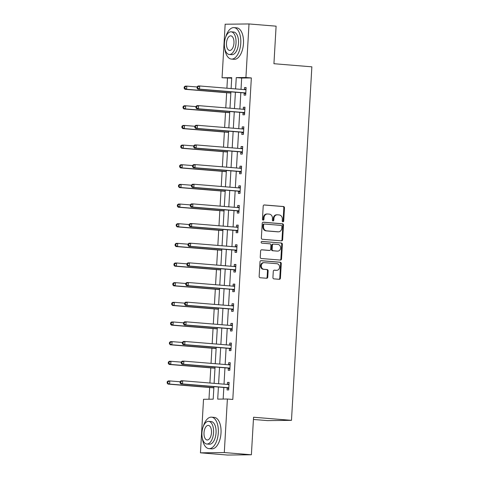 <?xml version="1.0" encoding="UTF-8"?>
<svg xmlns="http://www.w3.org/2000/svg" width="479" height="479" viewBox="0 0 479 479"><rect width="100%" height="100%" fill="white"/><g stroke="black" fill="none" stroke-linecap="round" stroke-linejoin="round"><path stroke-width="0.72" d="M282.927 221.795A0.868 0.748 89.3 0 0 283.718 220.993L284.478 207.85A1.239 1.066 89.3 0 0 283.484 206.527L264.342 204.958A1.239 1.066 89.3 0 0 263.205 206.108L262.444 219.244A0.868 0.748 89.3 0 0 263.935 219.37L264.037 217.67A3.97 3.413 89.3 0 1 267.39 213.981A3.97 3.413 89.3 0 1 267.665 213.987L269.264 214.119A3.97 3.413 89.3 0 1 272.437 218.358L272.341 220.059A0.868 0.748 89.3 0 0 273.826 220.178L273.928 218.478A3.97 3.413 89.3 0 1 277.281 214.79A3.97 3.413 89.3 0 1 277.557 214.802L279.155 214.933A3.97 3.413 89.3 0 1 282.329 219.166L282.233 220.867A0.868 0.748 89.3 0 0 282.927 221.795M282.664 221.717A0.868 0.748 89.3 0 0 283.077 220.999L283.831 207.856A1.239 1.066 89.3 0 0 282.838 206.533L264.007 204.988M262.881 220.095A0.868 0.748 89.3 0 0 263.294 219.376L263.39 217.676L264.037 217.67M272.773 220.903A0.868 0.748 89.3 0 0 273.186 220.184L273.281 218.484L273.928 218.478M272.922 277.539A1.239 1.066 89.3 0 0 273.916 278.862L279.287 279.305A1.239 1.066 89.3 0 0 280.425 278.155L281.263 263.564A1.239 1.066 89.3 0 0 280.275 262.235L261.127 260.666A1.239 1.066 89.3 0 0 259.995 261.815L259.151 276.407A1.239 1.066 89.3 0 0 260.145 277.73L266.629 278.263A1.239 1.066 89.3 0 0 267.767 277.113L268.126 270.869A1.239 1.066 89.3 0 0 267.132 269.545L263.917 269.282A3.317 2.85 89.3 0 1 261.259 265.875A3.317 2.85 89.3 0 1 264.067 262.66A3.317 2.85 89.3 0 1 264.3 262.666L276.904 263.701A3.317 2.85 89.3 0 1 279.562 267.108A3.317 2.85 89.3 0 1 276.748 270.324A3.317 2.85 89.3 0 1 276.521 270.318L274.419 270.144A1.239 1.066 89.3 0 0 273.287 271.294L272.922 277.539M231.71 78.161L222.064 77.766L225.154 24.225L249.008 23.95L276.102 26.171L273.934 63.713L311.859 66.826L291.477 420.34L253.553 417.233L251.385 454.775L224.298 452.553L200.444 452.829L203.527 399.282L213.197 399.175L213.921 386.661M249.008 23.95L245.925 77.496L236.255 77.604L235.602 88.92M218.412 387.026L217.711 399.121L227.387 399.013L232.8 399.456L251.343 77.939L245.925 77.496M227.387 399.013L224.298 452.553M281.508 240.841A1.239 1.066 89.3 0 0 282.64 239.692L283.484 225.1A1.239 1.066 89.3 0 0 282.49 223.777L263.342 222.208A1.239 1.066 89.3 0 0 262.211 223.358L261.366 237.949A1.239 1.066 89.3 0 0 262.36 239.272L281.508 240.841M282.376 244.332L281.532 258.923A1.239 1.066 89.3 0 1 280.395 260.073L261.253 258.504A1.239 1.066 89.3 0 1 260.259 257.181L260.618 250.936A1.239 1.066 89.3 0 1 261.756 249.787L269.521 250.421A1.239 1.066 89.3 0 0 270.653 249.272L270.892 245.128A1.239 1.066 89.3 0 0 269.899 243.805L261.815 243.14A0.868 0.748 89.3 0 1 261.917 241.41L281.383 243.009A1.239 1.066 89.3 0 1 282.376 244.332L281.73 244.338L280.886 258.929L281.532 258.923M253.427 419.454L267.623 420.616L291.477 420.34M251.343 77.939L241.667 78.047L241.015 89.363M240.829 92.663L239.883 109.02M239.692 112.32L238.752 128.671M238.56 131.97L237.62 148.328M237.428 151.627L236.482 167.979M236.297 171.278L235.351 187.636M235.159 190.935L234.219 207.287M234.027 210.586L233.087 226.938M232.896 230.243L231.95 246.595M231.764 249.894L230.818 266.246M230.627 269.545L229.686 285.903M229.495 289.202L228.549 305.554M228.363 308.853L227.417 325.211M227.226 328.51L226.286 344.862M226.094 348.161L225.154 364.519M224.962 367.818L224.016 384.17M223.831 387.469L223.16 399.061M244.182 93.106L244.068 95.147L245.679 95.123L246.116 87.567L244.506 87.585L244.386 89.627M243.051 112.757L242.931 114.798L244.547 114.78L244.979 107.218L243.368 107.242L243.254 109.278M241.919 132.414L241.799 134.455L243.41 134.431L243.847 126.875L242.236 126.893L242.117 128.935M240.787 152.065L240.668 154.106L242.278 154.088L242.715 146.526L241.105 146.544L240.985 148.586M239.65 171.722L239.536 173.757L241.147 173.739L241.584 166.183L239.967 166.201L239.853 168.243M238.518 191.372L238.398 193.414L240.015 193.396L240.446 185.834L238.835 185.852L238.722 187.894M237.386 211.029L237.267 213.065L238.877 213.047L239.314 205.491L237.704 205.509L237.584 207.551M236.255 230.68L236.135 232.722L237.746 232.704L238.183 225.142L236.572 225.16L236.452 227.202M235.117 250.337L235.003 252.373L236.614 252.355L237.051 244.799L235.434 244.817L235.321 246.853M233.986 269.988L233.866 272.03L235.482 272.012L235.913 264.45L234.303 264.468L234.189 266.51M232.854 289.645L232.734 291.681L234.345 291.663L234.782 284.107L233.171 284.125L233.051 286.161M231.716 309.296L231.602 311.338L233.213 311.32L233.65 303.758L232.04 303.776L231.92 305.818M230.585 328.953L230.471 330.989L232.081 330.971L232.519 323.415L230.902 323.433L230.788 325.469M229.453 348.604L229.333 350.646L230.95 350.628L231.381 343.066L229.77 343.084L229.651 345.125M228.321 368.261L228.202 370.297L229.812 370.279L230.249 362.723L228.639 362.741L228.519 364.776M227.184 387.912L227.07 389.954L228.681 389.936L229.118 382.374L227.507 382.392L227.387 384.433M227.483 78.215L226.908 88.208M226.651 92.704L225.777 107.859M225.513 112.361L224.639 127.516M224.382 132.012L223.507 147.167M223.25 151.669L222.376 166.824M222.118 171.32L221.244 186.475M220.981 190.977L220.106 206.132M219.849 210.628L218.975 225.783M218.717 230.285L217.843 245.44M217.586 249.936L216.712 265.091M216.448 269.593L215.574 284.748M215.316 289.244L214.442 304.399M214.185 308.901L213.311 324.055M213.047 328.552L212.179 343.706M211.916 348.209L211.041 363.363M210.784 367.86L209.91 383.014M209.652 387.517L208.976 399.223M251.385 454.775L227.531 455.05L200.444 452.829M231.112 88.549L231.74 77.658L222.064 77.766M214.113 383.362L215.053 367.004M215.245 363.705L216.191 347.353M216.376 344.054L217.322 327.696M217.514 324.397L218.454 308.045M218.646 304.746L219.586 288.388M219.777 285.089L220.723 268.737M220.909 265.438L221.855 249.08M222.046 245.781L222.986 229.429M223.178 226.13L224.118 209.772M224.31 206.473L225.256 190.121M225.441 186.822L226.387 170.464M226.579 167.165L227.519 150.813M227.711 147.514L228.651 131.156M228.842 127.857L229.788 111.505M229.98 108.206L230.92 91.854M235.411 92.219L234.465 108.571M234.279 111.87L233.333 128.228M233.141 131.527L232.201 147.879M232.01 151.178L231.064 167.536M230.878 170.835L229.932 187.187M229.74 190.486L228.8 206.844M228.609 210.143L227.669 226.495M227.477 229.794L226.531 246.152M226.345 249.451L225.399 265.803M225.208 269.102L224.268 285.46M224.076 288.759L223.136 305.111M222.945 308.41L221.999 324.768M221.813 328.067L220.867 344.419M220.675 347.718L219.735 364.076M219.544 367.375L218.604 383.727M241.667 78.047L236.255 77.604M244.506 87.585L246.104 87.717M243.368 107.242L244.973 107.368M242.236 126.893L243.841 127.025M241.105 146.544L242.709 146.676M239.967 166.201L241.572 166.333M238.835 185.852L240.44 185.984M237.704 205.509L239.308 205.641M236.572 225.16L238.171 225.292M235.434 244.817L237.039 244.949M234.303 264.468L235.907 264.6M233.171 284.125L234.776 284.257M232.04 303.776L233.638 303.908M230.902 323.433L232.507 323.565M229.77 343.084L231.375 343.215M228.639 362.741L230.243 362.872M227.507 382.392L229.106 382.523M277.281 214.79L276.64 214.796A3.97 3.413 89.3 0 0 273.281 218.484M267.39 213.981L266.749 213.987A3.97 3.413 89.3 0 0 263.39 217.676M281.191 240.817A1.239 1.066 89.3 0 0 281.999 239.704L282.838 225.106A1.239 1.066 89.3 0 0 281.844 223.783L263.013 222.238M281.915 226.339A0.868 0.748 89.3 0 0 281.221 225.411L264.414 224.034A0.868 0.748 89.3 0 0 263.618 224.837L263.516 226.633A3.97 3.413 89.3 0 0 266.695 230.866L278.179 231.812A3.97 3.413 89.3 0 0 278.455 231.818A3.97 3.413 89.3 0 0 281.814 228.136L281.915 226.339M264.294 224.034L263.767 224.04A0.868 0.748 89.3 0 0 262.977 224.849L263.618 224.837M278.455 231.818L277.808 231.83A3.97 3.413 89.3 0 1 277.533 231.818L266.049 230.878A3.97 3.413 89.3 0 1 262.875 226.639L262.977 224.849M280.083 260.049A1.239 1.066 89.3 0 0 280.886 258.929M261.426 249.816L268.875 250.427A1.239 1.066 89.3 0 0 269.048 250.427M261.642 241.446L281.383 243.009M277.575 251.08A3.317 2.85 89.3 0 0 277.808 251.092A3.317 2.85 89.3 0 0 280.616 247.877A3.317 2.85 89.3 0 0 277.958 244.464L273.515 244.104A1.239 1.066 89.3 0 0 272.383 245.254L272.144 249.391A1.239 1.066 89.3 0 0 273.138 250.721L276.934 251.092A3.317 2.85 89.3 0 0 277.161 251.098L277.808 251.092M273.347 244.104L272.874 244.11A1.239 1.066 89.3 0 0 271.737 245.26L272.383 245.254M276.934 251.092L272.491 250.727A1.239 1.066 89.3 0 1 271.497 249.403L271.737 245.26M281.73 244.338A1.239 1.066 89.3 0 0 280.736 243.015M276.748 270.324L276.108 270.33A3.317 2.85 89.3 0 1 275.874 270.324L274.09 270.18M263.654 262.672A3.317 2.85 89.3 0 0 263.426 262.666A3.317 2.85 89.3 0 0 260.612 265.881A3.317 2.85 89.3 0 0 263.27 269.288L263.917 269.282M266.318 278.239A1.239 1.066 89.3 0 0 267.12 277.125L267.48 270.88A1.239 1.066 89.3 0 0 266.492 269.551L263.27 269.288M278.976 279.275A1.239 1.066 89.3 0 0 279.778 278.161L280.622 263.57A1.239 1.066 89.3 0 0 279.628 262.247L260.798 260.702M230.734 93.04A1.263 1.084 -90.7 0 1 230.848 93.058L185.008 89.292L184.14 88.226L184.78 88.22L184.852 86.956L184.211 86.968L184.14 88.226M197.097 86.968L186.798 86.124L186.618 89.274L230.86 92.902M184.211 86.968L185.187 86.142L186.798 86.124L184.852 86.956M184.78 88.22L186.618 89.274L185.008 89.292M197.103 86.819L197.031 88.076L197.677 88.07L197.749 86.813L197.103 86.819L198.084 85.992L199.695 85.975L245.422 89.723A1.263 1.084 89.3 0 0 245.835 89.669L245.996 89.609M197.749 86.813L199.695 85.975L199.515 89.124L197.905 89.142L243.631 92.896A1.263 1.084 89.3 0 1 244.033 93.016L245.745 93.986M245.799 93.088L245.643 92.998A1.263 1.084 89.3 0 0 245.242 92.878L199.515 89.124L197.677 88.07M244.35 89.639L246.032 89.004M197.031 88.076L197.905 89.142M224.789 48.547A15.789 8.035 -85.3 0 0 231.417 59.085A15.789 8.035 -85.3 0 0 240.763 43.254A15.789 8.035 -85.3 0 0 233.997 27.614A15.789 8.035 -85.3 0 0 225.741 36.925M231.417 59.085L234.123 59.306A15.789 8.035 -85.3 0 0 243.476 43.475A15.789 8.035 -85.3 0 0 236.704 27.836L233.997 27.614M231.141 31.818L233.632 32.021A11.364 5.784 94.7 0 1 238.506 43.284A11.364 5.784 94.7 0 1 231.776 54.678L229.285 54.474A11.364 5.784 -85.3 0 0 236.015 43.08A11.364 5.784 -85.3 0 0 231.141 31.818A11.364 5.784 -85.3 0 0 224.412 43.212A11.364 5.784 -85.3 0 0 229.285 54.474M226.471 43.188A7.323 3.73 -85.3 0 0 229.615 50.445A7.323 3.73 -85.3 0 0 233.956 43.098A7.323 3.73 -85.3 0 0 230.812 35.841A7.323 3.73 -85.3 0 0 226.471 43.188M202.324 438.099A15.789 8.035 -85.3 0 0 208.952 448.631A15.789 8.035 -85.3 0 0 218.304 432.806A15.789 8.035 -85.3 0 0 211.532 417.161A15.789 8.035 -85.3 0 0 203.282 426.478M208.952 448.631L211.664 448.853A15.789 8.035 -85.3 0 0 221.011 433.028A15.789 8.035 -85.3 0 0 214.245 417.383L211.532 417.161M208.682 421.364L211.173 421.568A11.364 5.784 94.7 0 1 216.047 432.83A11.364 5.784 94.7 0 1 209.317 444.225L206.82 444.021A11.364 5.784 -85.3 0 0 213.556 432.627A11.364 5.784 -85.3 0 0 208.682 421.364A11.364 5.784 -85.3 0 0 201.946 432.759A11.364 5.784 -85.3 0 0 206.82 444.021M204.012 432.735A7.323 3.73 -85.3 0 0 207.156 439.991A7.323 3.73 -85.3 0 0 211.49 432.651A7.323 3.73 -85.3 0 0 208.353 425.394A7.323 3.73 -85.3 0 0 204.012 432.735M195.965 106.619L185.666 105.775L185.487 108.925L183.876 108.943L229.603 112.697A1.263 1.084 -90.7 0 1 229.716 112.715M183.649 107.871L183.72 106.613L183.074 106.619L183.002 107.877L185.487 108.925L229.728 112.553M183.074 106.619L184.056 105.793L185.666 105.775L183.72 106.613M183.876 108.943L183.002 107.877M228.471 132.348A1.263 1.084 -90.7 0 1 228.585 132.366L182.738 128.6L181.87 127.534L182.517 127.528L182.589 126.264L181.942 126.276L181.87 127.534M194.827 126.276L184.535 125.432L184.355 128.582L228.591 132.21M181.942 126.276L182.924 125.45L184.535 125.432L182.589 126.264M182.517 127.528L184.355 128.582L182.738 128.6M195.971 106.47L195.899 107.733L196.546 107.727L196.618 106.464L195.971 106.47L196.953 105.649L198.563 105.631L244.29 109.38A1.263 1.084 89.3 0 0 244.703 109.32L244.865 109.26M196.618 106.464L198.563 105.631L198.384 108.781L196.767 108.799L242.5 112.547A1.263 1.084 89.3 0 1 242.895 112.673L244.613 113.643M244.661 112.739L244.512 112.655A1.263 1.084 89.3 0 0 244.11 112.529L198.384 108.781L196.546 107.727M243.218 109.29L244.901 108.661M195.899 107.733L196.767 108.799M194.839 126.127L194.767 127.384L195.408 127.378L195.486 126.121L194.839 126.127L195.815 125.3L197.432 125.282L243.158 129.031A1.263 1.084 89.3 0 0 243.566 128.977L243.733 128.917M195.486 126.121L197.432 125.282L197.246 128.432L195.636 128.45L241.362 132.204A1.263 1.084 89.3 0 1 241.763 132.324L243.476 133.294M243.53 132.396L243.374 132.306A1.263 1.084 89.3 0 0 242.979 132.18L197.246 128.432L195.408 127.378M242.087 128.947L243.763 128.312M194.767 127.384L195.636 128.45M193.696 145.927L183.403 145.083L183.218 148.233L181.607 148.25L227.333 152.005A1.263 1.084 -90.7 0 1 227.453 152.023M181.379 147.179L181.457 145.921L180.811 145.927L180.739 147.185L183.218 148.233L227.459 151.861M180.811 145.927L181.786 145.101L183.403 145.083L181.457 145.921M181.607 148.25L180.739 147.185M226.202 171.656A1.263 1.084 -90.7 0 1 226.316 171.674L180.475 167.907L179.601 166.842L180.248 166.836L180.32 165.572L179.679 165.578L179.601 166.842M192.564 165.584L182.265 164.74L182.086 167.889L226.328 171.518M179.679 165.578L180.655 164.758L182.265 164.74L180.32 165.572M180.248 166.836L182.086 167.889L180.475 167.907M191.432 185.235L181.134 184.391L180.954 187.54L179.344 187.558L225.07 191.313A1.263 1.084 -90.7 0 1 225.184 191.325M179.116 186.487L179.188 185.229L178.541 185.235L178.469 186.493L180.954 187.54L225.196 191.169M178.541 185.235L179.523 184.409L181.134 184.391L179.188 185.229M179.344 187.558L178.469 186.493M193.708 145.778L193.63 147.041L194.276 147.029L194.348 145.772L193.708 145.778L194.684 144.957L196.294 144.939L242.027 148.688A1.263 1.084 89.3 0 0 242.434 148.628L242.596 148.568M194.348 145.772L196.294 144.939L196.115 148.089L194.504 148.107L240.23 151.855A1.263 1.084 89.3 0 1 240.632 151.981L242.344 152.951M242.398 152.047L242.242 151.963A1.263 1.084 89.3 0 0 241.841 151.837L196.115 148.089L194.276 147.029M240.949 148.598L242.631 147.969M193.63 147.041L194.504 148.107M192.57 165.435L192.498 166.692L193.145 166.686L193.217 165.429L192.57 165.435L193.552 164.608L195.163 164.59L240.889 168.339A1.263 1.084 89.3 0 0 241.302 168.285L241.464 168.219M193.217 165.429L195.163 164.59L194.983 167.74L193.372 167.758L239.099 171.512A1.263 1.084 89.3 0 1 239.494 171.632L241.212 172.602M241.266 171.704L241.111 171.614A1.263 1.084 89.3 0 0 240.709 171.488L194.983 167.74L193.145 166.686M239.817 168.255L241.5 167.62M192.498 166.692L193.372 167.758M191.438 185.086L191.366 186.349L192.013 186.337L192.085 185.08L191.438 185.086L192.42 184.265L194.031 184.247L239.757 187.996A1.263 1.084 89.3 0 0 240.171 187.936L240.332 187.876M192.085 185.08L194.031 184.247L193.851 187.397L192.235 187.415L237.967 191.163A1.263 1.084 89.3 0 1 238.362 191.289L240.081 192.259M240.129 191.355L239.973 191.271A1.263 1.084 89.3 0 0 239.578 191.145L193.851 187.397L192.013 186.337M238.686 187.906L240.368 187.277M191.366 186.349L192.235 187.415M190.307 204.743L190.235 206L190.876 205.994L190.947 204.731L190.307 204.743L191.283 203.916L192.899 203.898L238.626 207.647A1.263 1.084 89.3 0 0 239.033 207.593L239.201 207.527M190.947 204.731L192.899 203.898L192.714 207.048L191.103 207.066L236.83 210.814A1.263 1.084 89.3 0 1 237.231 210.94L238.943 211.91M238.997 211.011L238.841 210.922A1.263 1.084 89.3 0 0 238.44 210.796L192.714 207.048L190.876 205.994M237.554 207.563L239.231 206.928M190.235 206L191.103 207.066M189.175 224.394L189.097 225.657L189.744 225.645L189.816 224.388L189.175 224.394L190.151 223.573L191.762 223.555L237.494 227.303A1.263 1.084 89.3 0 0 237.901 227.244L238.063 227.184M189.816 224.388L191.762 223.555L191.582 226.705L189.971 226.723L235.698 230.471A1.263 1.084 89.3 0 1 236.099 230.597L237.812 231.567M237.865 230.662L237.71 230.579A1.263 1.084 89.3 0 0 237.309 230.453L191.582 226.705L189.744 225.645M236.416 227.214L238.099 226.585M189.097 225.657L189.971 226.723M188.037 244.051L187.966 245.308L188.612 245.302L188.684 244.039L188.037 244.051L189.019 243.224L190.63 243.206L236.357 246.954A1.263 1.084 89.3 0 0 236.77 246.901L236.931 246.835M188.684 244.039L190.63 243.206L190.45 246.356L188.84 246.374L234.566 250.122A1.263 1.084 89.3 0 1 234.961 250.248L236.68 251.218M236.728 250.319L236.578 250.23A1.263 1.084 89.3 0 0 236.177 250.104L190.45 246.356L188.612 245.302M235.285 246.871L236.967 246.236M187.966 245.308L188.84 246.374M186.906 263.701L186.834 264.965L187.481 264.953L187.552 263.695L186.906 263.701L187.888 262.881L189.498 262.857L235.225 266.611A1.263 1.084 89.3 0 0 235.632 266.552L235.8 266.492M187.552 263.695L189.498 262.857L189.313 266.007L187.702 266.031L233.429 269.779A1.263 1.084 89.3 0 1 233.83 269.905L235.548 270.869M235.596 269.97L235.44 269.887A1.263 1.084 89.3 0 0 235.045 269.761L189.313 266.007L187.481 264.953M234.153 266.522L235.836 265.893M186.834 264.965L187.702 266.031M185.774 283.358L185.702 284.616L186.343 284.61L186.415 283.346L185.774 283.358L186.75 282.532L188.367 282.514L234.093 286.262A1.263 1.084 89.3 0 0 234.5 286.208L234.662 286.143M186.415 283.346L188.367 282.514L188.181 285.664L186.571 285.682L232.297 289.43A1.263 1.084 89.3 0 1 232.698 289.555L234.411 290.525M234.465 289.627L234.309 289.538A1.263 1.084 89.3 0 0 233.908 289.412L188.181 285.664L186.343 284.61M233.022 286.179L234.698 285.544M185.702 284.616L186.571 285.682M184.637 303.009L184.565 304.273L185.211 304.261L185.283 303.003L184.637 303.009L185.618 302.183L187.229 302.165L232.956 305.919A1.263 1.084 89.3 0 0 233.369 305.859L233.53 305.8M185.283 303.003L187.229 302.165L187.049 305.315L185.439 305.339L231.165 309.087A1.263 1.084 89.3 0 1 231.567 309.212L233.279 310.176M233.333 309.278L233.177 309.195A1.263 1.084 89.3 0 0 232.776 309.069L187.049 305.315L185.211 304.261M231.884 305.83L233.566 305.201M184.565 304.273L185.439 305.339M183.505 322.666L183.433 323.924L184.08 323.918L184.152 322.654L183.505 322.666L184.487 321.84L186.097 321.822L231.824 325.57A1.263 1.084 89.3 0 0 232.237 325.516L232.399 325.451M184.152 322.654L186.097 321.822L185.918 324.972L184.301 324.99L230.034 328.738A1.263 1.084 89.3 0 1 230.429 328.863L232.147 329.833M232.195 328.935L232.046 328.845A1.263 1.084 89.3 0 0 231.644 328.72L185.918 324.972L184.08 323.918M230.752 325.481L232.435 324.852M183.433 323.924L184.301 324.99M182.373 342.317L182.301 343.575L182.942 343.569L183.02 342.311L182.373 342.317L183.355 341.491L184.966 341.473L230.692 345.227A1.263 1.084 89.3 0 0 231.1 345.167L231.267 345.108M183.02 342.311L184.966 341.473L184.78 344.623L183.17 344.641L228.896 348.395A1.263 1.084 89.3 0 1 229.297 348.52L231.01 349.484M231.064 348.586L230.908 348.496A1.263 1.084 89.3 0 0 230.513 348.377L184.78 344.623L182.942 343.569M229.621 345.137L231.297 344.509M182.301 343.575L183.17 344.641M181.242 361.974L181.17 363.232L181.81 363.226L181.882 361.962L181.242 361.974L182.218 361.148L183.828 361.13L229.561 364.878A1.263 1.084 89.3 0 0 229.968 364.818L230.13 364.759M181.882 361.962L183.828 361.13L183.649 364.279L182.038 364.297L227.764 368.046A1.263 1.084 89.3 0 1 228.166 368.171L229.878 369.141M229.932 368.243L229.776 368.153A1.263 1.084 89.3 0 0 229.375 368.028L183.649 364.279L181.81 363.226M228.489 364.788L230.165 364.16M181.17 363.232L182.038 364.297M223.938 210.964A1.263 1.084 -90.7 0 1 224.052 210.982L178.206 207.215L177.338 206.15L177.984 206.144L178.056 204.88L177.41 204.886L177.338 206.15M190.295 204.892L180.002 204.048L179.823 207.197L224.058 210.826M177.41 204.886L178.392 204.066L180.002 204.048L178.056 204.88M177.984 206.144L179.823 207.197L178.206 207.215M189.163 224.543L178.871 223.699L178.685 226.848L177.074 226.866L222.801 230.621A1.263 1.084 -90.7 0 1 222.921 230.633M176.847 225.795L176.919 224.537L176.278 224.543L176.206 225.801L178.685 226.848L222.927 230.477M176.278 224.543L177.254 223.717L178.871 223.699L176.919 224.537M177.074 226.866L176.206 225.801M221.669 250.272A1.263 1.084 -90.7 0 1 221.783 250.289L175.943 246.523L175.069 245.458L175.715 245.452L175.787 244.188L175.146 244.194L175.069 245.458M188.031 244.2L177.733 243.356L177.553 246.505L221.795 250.134M175.146 244.194L176.122 243.374L177.733 243.356L175.787 244.188M175.715 245.452L177.553 246.505L175.943 246.523M186.9 263.851L176.601 263.007L176.422 266.156L174.811 266.174L220.538 269.928A1.263 1.084 -90.7 0 1 220.651 269.94M174.584 265.103L174.655 263.845L174.009 263.851L173.937 265.109L176.422 266.156L220.657 269.785M174.009 263.851L174.991 263.025L176.601 263.007L174.655 263.845M174.811 266.174L173.937 265.109M219.4 289.579A1.263 1.084 -90.7 0 1 219.52 289.597L173.673 285.831L172.805 284.766L173.452 284.76L173.524 283.496L172.877 283.502L172.805 284.766M185.762 283.508L175.47 282.664L175.284 285.813L219.526 289.442M172.877 283.502L173.859 282.682L175.47 282.664L173.524 283.496M173.452 284.76L175.284 285.813L173.673 285.831M184.631 303.159L174.338 302.315L174.152 305.464L172.542 305.482L218.268 309.236A1.263 1.084 -90.7 0 1 218.382 309.248M172.314 304.41L172.386 303.153L171.745 303.159L171.674 304.416L174.152 305.464L218.394 309.093M171.745 303.159L172.721 302.333L174.338 302.315L172.386 303.153M172.542 305.482L171.674 304.416M217.137 328.887A1.263 1.084 -90.7 0 1 217.25 328.905L171.41 325.139L170.536 324.073L171.183 324.061L171.254 322.804L170.608 322.81L170.536 324.073M183.499 322.816L173.2 321.972L173.021 325.121L217.262 328.75M170.608 322.81L171.59 321.99L173.2 321.972L171.254 322.804M171.183 324.061L173.021 325.121L171.41 325.139M182.361 342.467L172.069 341.623L171.889 344.772L170.273 344.79L216.005 348.544A1.263 1.084 -90.7 0 1 216.119 348.556M170.051 343.718L170.123 342.461L169.476 342.467L169.404 343.724L171.889 344.772L216.125 348.401M169.476 342.467L170.458 341.641L172.069 341.623L170.123 342.461M170.273 344.79L169.404 343.724M214.867 368.195A1.263 1.084 -90.7 0 1 214.987 368.213L169.141 364.447L168.273 363.381L168.913 363.369L168.991 362.112L168.345 362.118L168.273 363.381M181.23 362.124L170.937 361.28L170.752 364.429L214.993 368.058M168.345 362.118L169.327 361.298L170.937 361.28L168.991 362.112M168.913 363.369L170.752 364.429L169.141 364.447M180.098 381.775L169.8 380.931L169.62 384.08L168.009 384.098L213.736 387.846A1.263 1.084 -90.7 0 1 213.85 387.864M167.782 383.026L167.854 381.763L167.213 381.775L167.141 383.032L169.62 384.08L213.862 387.709M167.213 381.775L168.189 380.949L169.8 380.931L167.854 381.763M168.009 384.098L167.141 383.032M180.104 381.625L180.032 382.883L180.679 382.877L180.751 381.619L180.104 381.625L181.086 380.799L182.697 380.781L228.423 384.535A1.263 1.084 89.3 0 0 228.836 384.475L228.998 384.415M180.751 381.619L182.697 380.781L182.517 383.93L180.906 383.948L226.633 387.703A1.263 1.084 89.3 0 1 227.034 387.828L228.746 388.792M228.8 387.894L228.645 387.804A1.263 1.084 89.3 0 0 228.243 387.685L182.517 383.93L180.679 382.877M227.351 384.445L229.034 383.811M180.032 382.883L180.906 383.948M283.077 220.999L283.718 220.993M263.294 219.376L263.935 219.37M273.186 220.184L273.826 220.178M282.838 206.533L283.484 206.527M283.831 207.856L284.478 207.85M281.844 223.783L282.49 223.777M282.838 225.106L283.484 225.1M281.999 239.704L282.64 239.692M262.875 226.639L263.516 226.633M266.049 230.878L266.695 230.866M277.533 231.818L278.179 231.812M268.875 250.427L269.521 250.421M271.497 249.403L272.144 249.391M272.491 250.727L273.138 250.721M275.874 270.324L276.521 270.318M266.492 269.551L267.132 269.545M267.48 270.88L268.126 270.869M267.12 277.125L267.767 277.113M279.628 262.247L280.275 262.235M280.622 263.57L281.263 263.564M279.778 278.161L280.425 278.155M245.643 92.998L244.033 93.016M245.242 92.878L243.631 92.896M245.835 89.669L244.853 89.681M244.512 112.655L242.895 112.673M244.11 112.529L242.5 112.547M244.703 109.32L243.721 109.332M243.374 132.306L241.763 132.324M242.979 132.18L241.362 132.204M243.566 128.977L242.59 128.989M242.242 151.963L240.632 151.981M241.841 151.837L240.23 151.855M242.434 148.628L241.458 148.64M241.111 171.614L239.494 171.632M240.709 171.488L239.099 171.512M241.302 168.285L240.32 168.297M239.973 191.271L238.362 191.289M239.578 191.145L237.967 191.163M240.171 187.936L239.189 187.948M238.841 210.922L237.231 210.94M238.44 210.796L236.83 210.814M239.033 207.593L238.057 207.605M237.71 230.579L236.099 230.597M237.309 230.453L235.698 230.471M237.901 227.244L236.925 227.256M236.578 250.23L234.961 250.248M236.177 250.104L234.566 250.122M236.77 246.901L235.788 246.907M235.44 269.887L233.83 269.905M235.045 269.761L233.429 269.779M235.632 266.552L234.656 266.563M234.309 289.538L232.698 289.555M233.908 289.412L232.297 289.43M234.5 286.208L233.524 286.214M233.177 309.195L231.567 309.212M232.776 309.069L231.165 309.087M233.369 305.859L232.387 305.871M232.046 328.845L230.429 328.863M231.644 328.72L230.034 328.738M232.237 325.516L231.255 325.522M230.908 348.496L229.297 348.52M230.513 348.377L228.896 348.395M231.1 345.167L230.124 345.179M229.776 368.153L228.166 368.171M229.375 368.028L227.764 368.046M229.968 364.818L228.992 364.83M228.645 387.804L227.034 387.828M228.243 387.685L226.633 387.703M228.836 384.475L227.854 384.487M263.707 224.04L264.354 224.034M268.959 250.433L269.605 250.427M272.785 244.104L273.431 244.098M263.426 262.666L264.067 262.66"/></g></svg>
